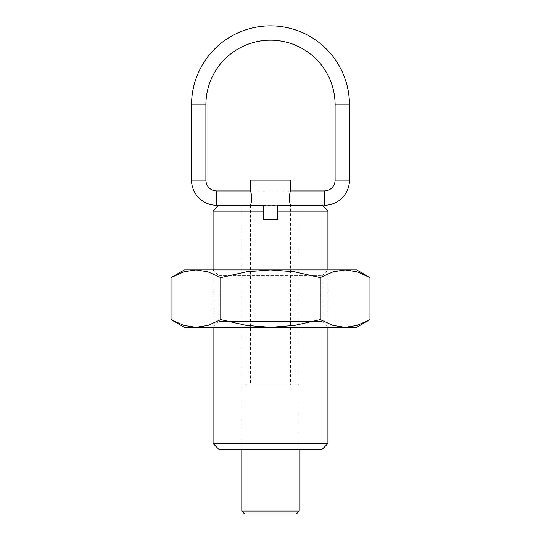 <?xml version="1.0" encoding="UTF-8"?>
<svg xmlns="http://www.w3.org/2000/svg" width="541" height="541" viewBox="0 0 541 541"><rect width="100%" height="100%" fill="white"/><g stroke="black" fill="none" stroke-linecap="round" stroke-linejoin="round"><path stroke-width="0.41" stroke-dasharray="2.71 2.03" d="M322.098 205.296L277.675 205.296L277.675 219.653L277.675 205.296L299.281 205.296L299.281 449.348L241.719 449.348L241.719 205.296L263.325 205.296L218.902 205.296L324.336 205.296L324.336 190.946M241.719 205.296L263.325 205.296L263.325 219.653L263.325 205.296L263.325 219.653L277.675 219.653L263.325 219.653L277.675 219.653L277.675 205.296L299.281 205.296M213.08 211.125L263.325 211.125M277.675 211.125L327.92 211.125M327.92 327.325L327.92 269.898L213.08 269.898L213.08 327.325L327.92 327.325L322.098 321.496L322.098 275.727L327.92 269.898L213.08 269.898L218.902 275.727L322.098 275.727L218.902 275.727L218.902 321.496L322.098 321.496L218.902 321.496L213.08 327.325L327.92 327.325M327.92 443.519L213.08 443.519M241.719 449.348L299.281 449.348M218.902 449.348L322.098 449.348M299.214 449.348L299.214 384.746L241.786 384.746L241.786 449.348M299.214 511.076L241.786 511.076M244.66 513.95L296.34 513.95M250.429 205.296L250.402 384.746L290.598 384.746L290.571 205.296M250.402 205.37C250.841 204.944 251.295 202.523 251.754 198.121C251.295 193.719 250.841 191.298 250.402 190.872L290.598 190.872C290.159 191.298 289.705 193.719 289.246 198.121C289.705 202.523 290.159 204.944 290.598 205.37L250.402 205.37M290.598 180.173L250.402 180.173M290.598 384.746L250.402 384.746M241.786 384.746L299.214 384.746M369.963 277.594L357.074 271.785L345.097 269.898L333.114 271.785L320.231 277.594L294.46 271.785L270.5 269.898L184.366 269.898M356.634 269.898L270.5 269.898L246.54 271.785L220.769 277.594L207.886 271.785L195.903 269.898L183.926 271.785L171.037 277.594M356.634 327.325L345.097 327.325L357.074 325.439L369.963 319.63M171.037 319.63L183.926 325.439L195.903 327.325L184.366 327.325M195.903 327.325L207.886 325.439L220.769 319.63L246.54 325.439L270.5 327.325L195.903 327.325M270.5 327.325L294.46 325.439L320.231 319.63L333.114 325.439L345.097 327.325L270.5 327.325M220.769 319.63L220.769 277.594M320.231 319.63L320.231 277.594M191.541 180.173L205.898 180.173M216.664 190.946L216.664 205.296M205.898 104.805L191.541 104.805M335.102 180.173L349.459 180.173M349.459 104.805L335.102 104.805M250.429 190.946L290.571 190.946"/><path stroke-width="0.81" d="M218.902 449.348L213.08 443.519L327.92 443.519L322.098 449.348L218.902 449.348M290.571 190.946L324.336 190.946L324.336 205.296A25.123 25.123 0 0 0 349.459 180.173L349.459 104.805A78.959 78.959 0 0 0 270.5 25.853A78.959 78.959 0 0 0 191.541 104.805L191.541 180.173A25.123 25.123 0 0 0 216.664 205.296L218.902 205.296L213.08 211.125L213.08 269.898M327.92 269.898L327.92 211.125L322.098 205.296L277.675 205.296L277.675 219.653L263.325 219.653L263.325 205.296L218.902 205.296M327.92 443.519L327.92 327.325M213.08 327.325L213.08 443.519M327.92 211.125L277.675 211.125M263.325 211.125L213.08 211.125M324.336 190.946A10.766 10.766 0 0 0 335.102 180.173L335.102 104.805A64.602 64.602 0 0 0 270.5 40.203A64.602 64.602 0 0 0 205.898 104.805L205.898 180.173L191.541 180.173M216.664 205.296L216.664 190.946A10.766 10.766 0 0 1 205.898 180.173M241.786 449.348L241.786 511.076L244.66 513.95L296.34 513.95L299.214 511.076L299.214 449.348M290.598 205.37C290.159 204.944 289.705 202.523 289.246 198.121C289.705 193.719 290.159 191.298 290.598 190.872L290.598 180.173L250.402 180.173L250.402 190.872C250.841 191.298 251.295 193.719 251.754 198.121C251.295 202.523 250.841 204.944 250.402 205.37M241.786 511.076L299.214 511.076M369.963 277.594L356.634 269.898L345.097 269.898L357.074 271.785L369.963 277.594L369.963 319.63L357.074 325.439L345.097 327.325L333.114 325.439L320.231 319.63L294.46 325.439L270.5 327.325L356.634 327.325L369.963 319.63M184.366 269.898L171.037 277.594L183.926 271.785L195.903 269.898L270.5 269.898L294.46 271.785L320.231 277.594L333.114 271.785L345.097 269.898L270.5 269.898L246.54 271.785L220.769 277.594L207.886 271.785L195.903 269.898L184.366 269.898M171.037 319.63L184.366 327.325L270.5 327.325L246.54 325.439L220.769 319.63L207.886 325.439L195.903 327.325L183.926 325.439L171.037 319.63L171.037 277.594M220.769 319.63L220.769 277.594M320.231 319.63L320.231 277.594M191.541 104.805L205.898 104.805M335.102 104.805L349.459 104.805M349.459 180.173L335.102 180.173M216.664 190.946L250.429 190.946"/></g></svg>
